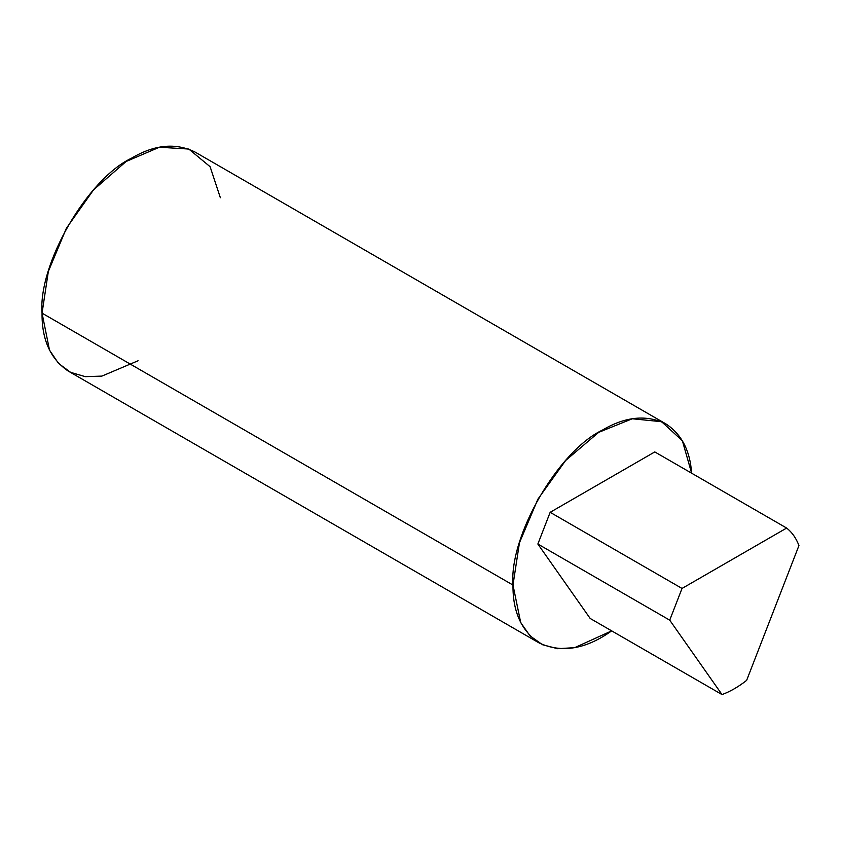 <?xml version="1.0" encoding="UTF-8"?>
<svg xmlns="http://www.w3.org/2000/svg" width="841" height="841" viewBox="0 0 841 841"><rect width="100%" height="100%" fill="white"/><g stroke="black" fill="none" stroke-linecap="round" stroke-linejoin="round"><path stroke-width="1.26" d="M550.161 512.316L537.862 544.032L669.72 620.164L682.03 588.448L550.161 512.316L654.782 451.922L786.64 528.053C792.033 532.29 796.133 538.124 798.95 545.557L746.64 680.369L798.95 545.557C796.133 538.124 792.033 532.29 786.64 528.053L682.03 588.448L669.72 620.164L537.862 544.032L590.172 618.45L722.03 694.582L669.72 620.164L722.03 694.582C730.23 691.554 738.44 686.824 746.64 680.369C738.44 686.824 730.23 691.554 722.03 694.582L590.172 618.45L537.862 544.032L550.161 512.316L682.03 588.448L786.64 528.053L654.782 451.922L550.161 512.316M665.746 423.811C681.462 434.03 690.093 450.492 691.628 473.199L682.387 440.779L661.604 421.709L632.306 418.765L598.687 432.348L565.625 460.511L537.883 499.197L519.444 542.802L512.989 585.063L520.705 622.592L530.04 635.891L542.54 644.721L557.646 648.705L574.708 647.654L611.67 630.866C585.872 649.284 561.714 653.32 539.197 642.987L68.258 371.091C50.481 359.023 41.745 339.711 42.05 313.157C38.045 264.347 87.254 179.122 131.532 158.182C154.366 144.641 175.454 142.549 194.797 151.916L665.746 423.811C646.403 414.445 625.305 416.537 602.471 430.077C558.203 451.018 508.994 536.253 512.989 585.063C512.684 611.607 521.42 630.918 539.197 642.987M220.353 197.73L210.113 166.718L188.794 149.046L159.422 147.228L126.108 161.493L93.561 189.856L66.365 228.31L48.347 271.433L42.05 313.157L512.989 585.063L42.05 313.157L49.503 350.14L58.523 363.396L70.612 372.353L85.267 376.652L101.877 376.106L138.071 360.768"/></g></svg>
